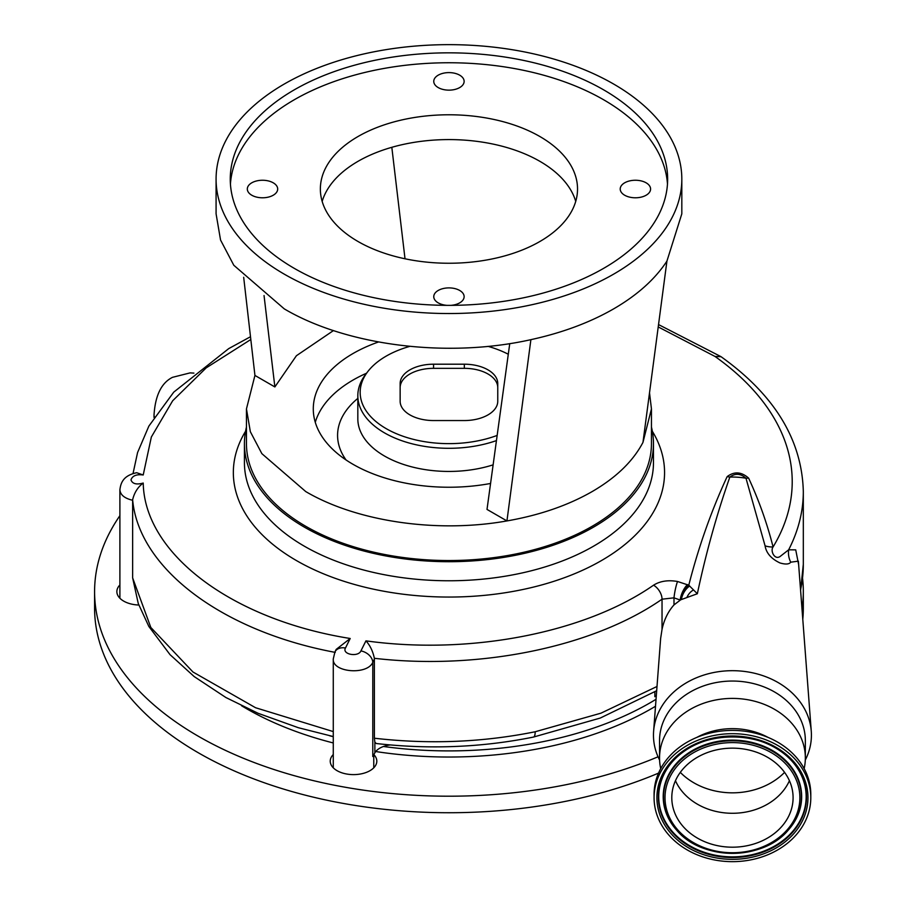 <?xml version="1.0" encoding="UTF-8"?>
<svg xmlns="http://www.w3.org/2000/svg" width="906" height="906" viewBox="0 0 906 906"><rect width="100%" height="100%" fill="white"/><g stroke="black" fill="none" stroke-linecap="round" stroke-linejoin="round"><path stroke-width="1.36" d="M250.815 339.501L206.183 367.881L172.672 400.758L151.347 437.02L143.216 474.982C136.478 474.098 132.401 475.741 130.985 479.886C132.401 483.849 136.478 484.903 143.227 483.057C144.462 553.883 232.242 619.749 350.203 638.492L345.469 648.005C341.766 654.404 358.187 657.462 360.928 650.904L365.933 640.859C469.999 655.298 585.231 632.818 653.554 585.185C660.055 581.086 668.05 579.851 677.529 581.482L688.775 585.208C698.515 547.111 711.244 511.052 726.952 477.032L727.258 476.545C734.336 471.267 741.436 471.777 748.549 478.074L748.843 478.595C759.092 500.837 767.167 523.623 773.078 546.952C770.123 550.644 774.46 560.214 780.021 556.556L788.65 549.817A354.359 204.586 180 0 0 803.316 491.573L803.316 564.336L800.598 590.452M805.287 760.055A78.969 64.485 180 0 0 811.414 735.162A78.969 64.485 180 0 0 811.266 731.187A78.969 64.485 180 0 0 732.444 670.689A78.969 64.485 180 0 0 653.622 731.187A78.969 64.485 180 0 0 653.464 735.162A78.969 64.485 180 0 0 659.591 760.055M656.035 699.285A284.507 164.258 180 0 1 383.431 746.487M333.272 736.714A284.507 164.258 180 0 1 329.637 735.763M660.723 768.605A72.899 59.524 -0 0 1 659.545 757.926L659.545 740.564A72.899 59.524 -0 0 1 719.885 681.935A72.899 59.524 -0 0 1 801.017 720.372A72.899 59.524 -0 0 1 805.343 740.564L805.343 757.926A72.899 59.524 -0 0 1 804.154 768.605M659.545 757.926A72.899 59.524 -0 0 1 719.885 699.296A72.899 59.524 -0 0 1 801.017 737.733A72.899 59.524 -0 0 1 805.343 757.926M696.816 737.405A64.496 52.661 -0 0 1 768.062 737.405M811.266 731.187L798.379 561.154L790.734 562.184C789.183 564.325 785.593 564.585 779.987 562.954C771.221 558.787 766.261 553.079 765.083 545.842L745.989 478.243A63.363 51.733 180 0 0 729.851 477.088C716.805 514.2 705.967 553.09 697.348 593.747L680.712 599.795L673.996 604.902C668.118 611.516 664.132 619.659 662.037 629.342L660.644 638.413L653.622 731.187M748.549 478.074A20.249 15.334 -29.4 0 1 745.989 478.243C740.598 473.453 735.219 473.068 729.851 477.088A20.249 15.991 -148.6 0 1 727.258 476.545M680.712 599.795A12.152 5.311 117.5 0 1 688.775 585.208L697.348 593.747M765.083 545.842A20.249 15.787 -15.5 0 0 773.078 546.952A343.272 198.188 0 0 0 792.218 481.698A343.272 198.188 0 0 0 714.97 356.432L658.22 326.93M246.455 427.054A204.518 118.074 0 0 0 244.427 443.634L244.427 462.694A204.518 118.074 180 0 0 448.946 580.769A204.518 118.074 180 0 0 653.464 462.694L653.464 443.634A204.518 118.074 0 0 0 651.448 427.054M244.427 443.634A204.518 118.074 0 0 0 448.946 561.709A204.518 118.074 0 0 0 653.464 443.634M333.465 330.565L296.409 355.73L274.869 386.941L254.937 375.435L246.455 408.912L246.455 443.634A202.491 116.908 0 0 0 305.764 526.295A202.491 116.908 0 0 0 526.443 551.641A202.491 116.908 0 0 0 651.448 443.634L651.448 408.912L649.511 392.819M246.455 408.912L250.35 431.72L261.868 453.657L305.764 491.584C356.851 521.663 437.236 533.385 506.941 520.927C539.546 515.22 567.949 505.446 592.139 491.584C616.137 477.621 633.079 461.222 642.966 442.388L651.448 408.912M693.294 590.055A12.152 9.06 124.9 0 0 686.873 597.507M689.704 585.989A12.152 6.421 119.9 0 0 681.414 599.466M687.484 584.585A12.152 4.621 113.9 0 0 680.213 600.044L673.996 597.835L662.037 599.194C593.509 646.929 479.421 670.474 374.359 658.3L374.393 738.22C429.127 744.505 482.728 742.354 535.186 731.754L600.995 713.158L657.009 686.476M656.295 695.899A20.249 11.687 0 0 0 654.857 696.691L654.857 691.822M373.85 754.607A23.284 13.443 180 0 1 376.817 761.165A23.284 13.443 180 0 1 375.673 765.321A23.284 13.443 180 0 1 349.886 774.449A23.284 13.443 180 0 1 330.237 761.165A23.284 13.443 180 0 1 331.381 757.02A23.284 13.443 180 0 1 333.272 754.528M138.799 605.027A23.284 13.443 180 0 1 116.863 591.607A23.284 13.443 180 0 1 118.007 587.45A23.284 13.443 180 0 1 119.898 584.97M119.898 515.673A354.359 204.586 0 0 0 111.936 528.391A354.359 204.586 0 0 0 94.586 591.607A354.359 204.586 0 0 0 288.516 774.03A354.359 204.586 0 0 0 658.039 756.793M802.014 609.115A354.359 204.586 0 0 0 803.316 591.607A354.359 204.586 0 0 0 802.546 578.198M94.586 591.607L94.586 608.141A354.359 204.586 0 0 0 288.788 790.644A354.359 204.586 0 0 0 658.537 773.112M802.784 619.308A354.359 204.586 0 0 0 803.316 608.141L803.316 591.607M790.734 562.184A20.249 19.524 -109.6 0 1 788.65 549.817L795.728 549.863L798.662 564.812M656.691 690.7L600.236 718.062L533.487 737.065A12.152 3.409 -101.6 0 0 535.186 731.754M533.487 737.065C482.151 747.427 429.75 749.579 376.284 743.52L374.869 742.184L374.393 738.22M390.282 744.947A20.249 11.687 0 0 0 374.869 752.807L372.785 756.51L372.785 662.377C367.123 675.446 332.004 672.399 333.272 658.934L333.272 767.812M373.77 754.755L373.77 767.812M143.227 483.057C137.882 487.009 134.36 492.57 132.638 499.75L132.638 500.271C124.552 498.368 120.305 494.869 119.898 489.772L119.898 598.243M333.272 736.544L298.38 727.722L258.04 713.271L225.888 697.518L194.19 676.578L170.034 654.653L148.844 626.454L138.256 603.498L132.638 577.869L150.826 627.473L192.978 672.003L255.56 707.733L333.272 731.584M132.638 500.271L132.638 577.869M677.529 581.482A12.152 1.642 101.2 0 0 673.996 597.835L673.996 604.902M374.359 658.3C372.853 651.154 370.056 645.344 365.933 640.859M374.393 659.138L372.785 662.377A12.152 8.788 -153.5 0 0 360.928 650.904M714.97 356.432L721.051 356.704C774.551 394.925 801.98 439.886 803.316 491.573M333.272 658.934L334.948 651.901A12.152 8.788 26.5 0 1 345.469 648.005M143.216 474.982L136.704 472.717C123.216 475.525 120.736 482.921 119.898 489.772M335.277 652.388C222.106 631.289 138.686 568.322 132.638 499.75M350.203 638.492L336.183 649.409L334.948 651.901M509.75 343.601L487.009 509.421L506.941 520.927L530.893 339.659C562.32 332.785 589.897 322.525 613.611 308.889C637.235 295.186 655.004 279.274 666.918 261.132L681.822 213.816L681.822 179.094A232.865 134.439 180 0 1 538.062 303.306A232.865 134.439 180 0 1 284.291 274.167A232.865 134.439 180 0 1 216.081 179.094A232.865 134.439 180 0 1 359.841 54.881A232.865 134.439 180 0 1 613.611 84.032A232.865 134.439 180 0 1 681.822 179.094M216.081 179.094L216.081 213.816L220.554 240.045L233.805 265.265L284.291 308.889C346.783 345.809 447.564 358.391 530.893 339.659M378.527 341.97A135.674 78.324 0 0 0 313.283 408.912A135.674 78.324 0 0 0 353.012 464.302A135.674 78.324 0 0 0 490.565 483.464M366.534 373.227A135.572 78.267 0 0 0 315.277 422.309M493.124 464.846A91.121 52.605 0 0 1 357.825 418.832L357.825 395.684A91.121 52.605 0 0 0 404.37 441.573A91.121 52.605 0 0 0 496.443 440.588M409.863 346.352A88.788 51.257 0 0 0 367.904 371.449L365.764 374.212A91.121 52.605 0 0 0 357.825 395.684M367.904 371.449A88.788 51.257 0 0 0 360.169 392.377A88.788 51.257 0 0 0 406.511 437.405A88.788 51.257 0 0 0 497.156 435.424M464.336 420.554A33.409 19.286 0 0 0 497.756 401.267L497.756 383.498A33.409 19.286 0 0 0 464.336 364.201L433.566 364.201A33.409 19.286 0 0 0 400.146 383.498L400.146 401.267A33.409 19.286 0 0 0 433.566 420.554L464.336 420.554M508.289 354.246A88.788 51.257 0 0 0 488.028 346.352M497.756 387.632A33.409 19.286 0 0 0 464.336 368.334L433.566 368.334A33.409 19.286 0 0 0 400.146 387.632L400.146 401.267M254.937 375.435L243.68 277.304M642.966 442.388L666.918 261.132M405.016 258.788L391.822 147.316M274.869 386.941L264.042 295.549M575.729 201.415A128.584 74.235 0 0 0 539.874 161.325A128.584 74.235 0 0 0 409.874 143.091A128.584 74.235 0 0 0 322.174 201.415M358.029 241.506A128.584 74.235 180 0 1 320.362 189.014A128.584 74.235 180 0 1 399.739 120.43A128.584 74.235 180 0 1 539.874 136.523A128.584 74.235 180 0 1 577.53 189.014A128.584 74.235 180 0 1 498.153 257.598A128.584 74.235 180 0 1 358.029 241.506M446.952 305.356A15.187 8.766 180 0 1 438.21 302.864A15.187 8.766 180 0 1 433.759 296.658A15.187 8.766 180 0 1 443.136 288.561A15.187 8.766 180 0 1 459.693 290.464A15.187 8.766 180 0 1 464.132 296.658A15.187 8.766 180 0 1 450.939 305.356M251.766 195.22A15.187 8.766 180 0 1 247.315 189.014A15.187 8.766 180 0 1 256.692 180.917A15.187 8.766 180 0 1 273.238 182.819A15.187 8.766 180 0 1 277.689 189.014A15.187 8.766 180 0 1 268.312 197.123A15.187 8.766 180 0 1 251.766 195.22M438.21 87.576A15.187 8.766 180 0 1 433.759 81.37A15.187 8.766 180 0 1 443.136 73.273A15.187 8.766 180 0 1 459.693 75.175A15.187 8.766 180 0 1 464.132 81.37A15.187 8.766 180 0 1 454.767 89.479A15.187 8.766 180 0 1 438.21 87.576M624.653 195.22A15.187 8.766 180 0 1 620.214 189.014A15.187 8.766 180 0 1 629.579 180.917A15.187 8.766 180 0 1 646.137 182.819A15.187 8.766 180 0 1 650.587 189.014A15.187 8.766 180 0 1 641.21 197.123A15.187 8.766 180 0 1 624.653 195.22M294.314 268.38A218.697 126.262 0 0 0 532.637 295.752A218.697 126.262 0 0 0 667.643 179.094A218.697 126.262 0 0 0 603.589 89.819A218.697 126.262 0 0 0 365.265 62.446A218.697 126.262 0 0 0 230.26 179.094A218.697 126.262 0 0 0 294.314 268.38M667.473 184.054A218.697 126.262 0 0 0 603.589 99.739A218.697 126.262 0 0 0 369.24 71.438A218.697 126.262 0 0 0 230.43 184.054M654.075 797.676L654.075 794.392A78.369 63.986 -0 0 1 718.945 731.369A78.369 63.986 -0 0 1 806.159 772.693A78.369 63.986 -0 0 1 810.802 794.392L810.802 797.676A78.369 63.986 -0 0 1 745.932 860.7A78.369 63.986 -0 0 1 658.719 819.375A78.369 63.986 -0 0 1 654.075 797.676A78.369 63.986 -0 0 1 718.945 734.641A78.369 63.986 -0 0 1 806.159 775.966A78.369 63.986 -0 0 1 810.802 797.676M675.389 814.471A60.645 49.513 -0 0 1 671.799 797.676A60.645 49.513 -0 0 1 721.991 748.888A60.645 49.513 -0 0 1 789.488 780.87A60.645 49.513 -0 0 1 793.09 797.676A60.645 49.513 -0 0 1 742.886 846.453A60.645 49.513 -0 0 1 675.389 814.471M789.42 780.723A60.645 49.513 -0 0 1 732.444 813.282A60.645 49.513 -0 0 1 675.457 780.723M784.573 772.376A66.761 54.507 -0 0 1 680.304 772.376M800.553 589.829A354.359 204.586 0 0 0 803.316 564.336M652.343 431.279A215.605 124.484 180 0 1 664.562 472.581A215.605 124.484 180 0 1 448.946 597.054A215.605 124.484 180 0 1 233.34 472.581A215.605 124.484 180 0 1 245.56 431.279M662.037 629.342L662.037 599.194A12.152 7.542 55.6 0 0 653.554 585.185M375.73 751.538A286.523 165.424 0 0 0 655.502 706.261M241.562 705.751A286.523 165.424 0 0 0 333.272 742.954M374.869 742.184L374.869 752.807M357.825 398.402A111.37 64.303 0 0 0 337.576 435.367A111.37 64.303 0 0 0 346.047 459.965M464.336 368.334L464.336 364.201M433.566 368.334L433.566 364.201M661.391 818.594A75.526 61.665 -0 0 1 706.816 739.658A75.526 61.665 -0 0 1 803.486 776.748A75.526 61.665 -0 0 1 758.062 855.683A75.526 61.665 -0 0 1 661.391 818.594M662.796 817.597A74.032 60.442 -0 0 1 672.445 761.686A74.032 60.442 -0 0 1 792.444 761.686A74.032 60.442 -0 0 1 802.082 776.589A74.032 60.442 -0 0 1 757.563 853.95A74.032 60.442 -0 0 1 662.796 817.597M792.32 761.55A73.726 60.192 -0 0 1 801.787 776.238A73.726 60.192 -0 0 1 757.45 853.293A73.726 60.192 -0 0 1 663.09 817.087A73.726 60.192 -0 0 1 672.569 761.55M676.454 829.919A69.23 56.534 -0 0 1 676.329 829.783A69.23 56.534 -0 0 1 667.314 815.842A69.23 56.534 -0 0 1 708.945 743.486A69.23 56.534 -0 0 1 797.563 777.484A69.23 56.534 -0 0 1 788.548 829.783A69.23 56.534 -0 0 1 788.424 829.919M797.28 777.994A68.924 56.285 -0 0 1 788.299 830.066A68.924 56.285 -0 0 1 676.578 830.066A68.924 56.285 -0 0 1 667.597 816.193A68.924 56.285 -0 0 1 709.058 744.154A68.924 56.285 -0 0 1 797.28 777.994M669.013 816.351A67.429 55.062 -0 0 1 709.557 745.876A67.429 55.062 -0 0 1 795.876 778.99A67.429 55.062 -0 0 1 755.321 849.466A67.429 55.062 -0 0 1 669.013 816.351M154.394 416.885A12.854 7.429 180 0 1 154.02 415.118L154.02 417.462M154.02 415.118C155.243 395.458 161.415 382.864 172.502 377.326L190.113 372.887L193.907 373.113M133.012 473.634L137.576 452.536L148.878 426.08L173.759 392.128L228.754 348.595L250.498 336.726M658.537 324.575L720.916 356.613M672.445 761.686C699.228 728.73 765.649 728.73 792.444 761.686M676.329 829.783L676.578 830.066C701.776 860.87 763.101 860.87 788.299 830.066L788.548 829.783"/></g></svg>
